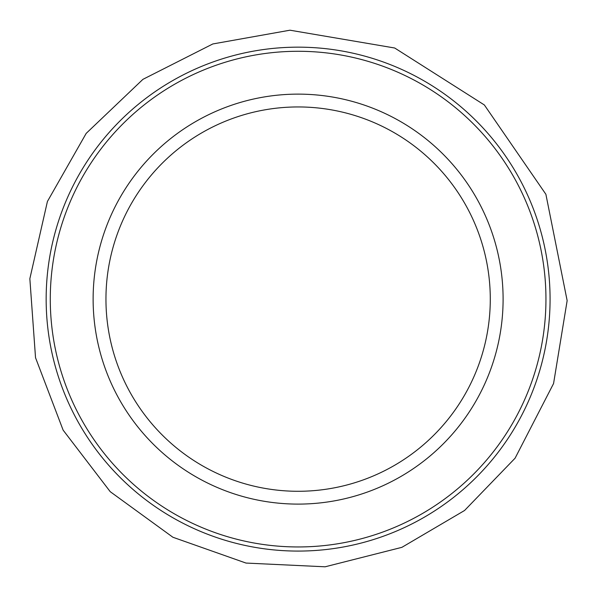 <?xml version="1.0" encoding="UTF-8"?>
<svg xmlns="http://www.w3.org/2000/svg" width="597" height="597" viewBox="0 0 597 597"><rect width="100%" height="100%" fill="white"/><g stroke="black" fill="none" stroke-linecap="round" stroke-linejoin="round"><path stroke-width="0.9" d="M503.099 299.119A204.98 204.98 0 0 1 195.622 476.637A204.98 204.98 0 0 1 195.622 121.594A204.98 204.98 0 0 1 503.099 299.119A204.98 204.98 0 0 1 195.622 476.637A204.98 204.98 0 0 1 195.622 121.594A204.98 204.98 0 0 1 503.099 299.119M550.076 299.119A251.956 251.956 0 0 1 172.137 517.323A251.956 251.956 0 0 1 172.137 80.916A251.956 251.956 0 0 1 550.076 299.119M490.286 299.119A192.174 192.174 0 0 1 202.032 465.541A192.174 192.174 0 0 1 202.032 132.691A192.174 192.174 0 0 1 490.286 299.119M545.949 299.119A247.83 247.83 0 0 1 174.197 513.748A247.83 247.83 0 0 1 174.197 84.49A247.83 247.83 0 0 1 545.949 299.119M567.15 300.649L553.568 383.535L515.084 458.197L464.563 510.487L401.893 547.337L325.111 566.799L246.001 563.061L172.914 537.255L110.229 491.682L63.125 430.131L35.529 357.707L29.85 278.702L47.417 201.473L86.192 133.377L142.929 79.341L212.83 43.954L289.97 30.201L394.692 48.006L484.361 104.968L545.889 194.294L567.15 300.649"/></g></svg>
